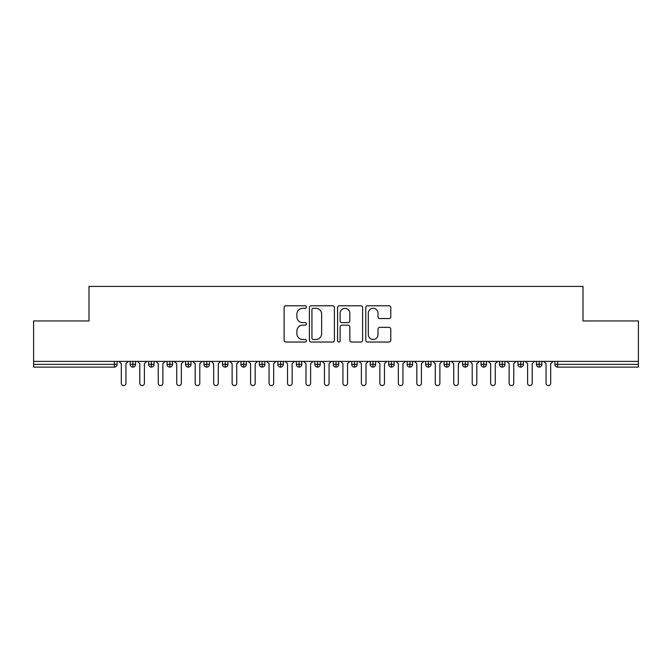 <?xml version="1.0" encoding="UTF-8"?>
<svg xmlns="http://www.w3.org/2000/svg" width="672" height="672" viewBox="0 0 672 672"><rect width="100%" height="100%" fill="white"/><g stroke="black" fill="none" stroke-linecap="round" stroke-linejoin="round"><path stroke-width="1.01" d="M306.457 307.045A1.268 1.268 0 0 0 305.18 305.777L285.928 305.777A1.814 1.814 0 0 0 284.113 307.591L284.113 340.217A1.814 1.814 0 0 0 285.928 342.031L305.18 342.031A1.268 1.268 0 0 0 306.457 340.763A1.268 1.268 0 0 0 305.18 339.494L302.694 339.494A5.804 5.804 0 0 1 296.89 333.69L296.89 330.977A5.804 5.804 0 0 1 302.694 325.172L305.18 325.172A1.268 1.268 0 0 0 306.457 323.904A1.268 1.268 0 0 0 305.18 322.636L302.694 322.636A5.804 5.804 0 0 1 296.89 316.831L296.89 314.118A5.804 5.804 0 0 1 302.694 308.314L305.18 308.314A1.268 1.268 0 0 0 306.457 307.045M388.979 318.553A1.814 1.814 0 0 0 390.785 316.747L390.785 307.591A1.814 1.814 0 0 0 388.979 305.777L367.584 305.777A1.814 1.814 0 0 0 365.77 307.591L365.77 340.217A1.814 1.814 0 0 0 367.584 342.031L388.979 342.031A1.814 1.814 0 0 0 390.785 340.217L390.785 329.162A1.814 1.814 0 0 0 388.979 327.348L379.823 327.348A1.814 1.814 0 0 0 378.008 329.162L378.008 334.648A4.847 4.847 0 0 1 373.162 339.494A4.847 4.847 0 0 1 368.315 334.648L368.315 313.16A4.847 4.847 0 0 1 373.162 308.314A4.847 4.847 0 0 1 378.008 313.16L378.008 316.747A1.814 1.814 0 0 0 379.823 318.553L388.979 318.553M33.6 361.393L638.4 361.393L638.4 320.947L583.002 320.947L583.002 286.415L88.998 286.415L88.998 320.947L33.6 320.947L33.6 364.35L114.349 364.35L114.349 361.393M334.412 307.591A1.814 1.814 0 0 0 332.598 305.777L311.212 305.777A1.814 1.814 0 0 0 309.397 307.591L309.397 340.217A1.814 1.814 0 0 0 311.212 342.031L332.598 342.031A1.814 1.814 0 0 0 334.412 340.217L334.412 307.591M339.402 305.777L360.788 305.777A1.814 1.814 0 0 1 362.603 307.591L362.603 340.217A1.814 1.814 0 0 1 360.788 342.031L351.632 342.031A1.814 1.814 0 0 1 349.818 340.217L349.818 326.987A1.814 1.814 0 0 0 348.012 325.172L341.939 325.172A1.814 1.814 0 0 0 340.124 326.987L340.124 340.763A1.268 1.268 0 0 1 338.856 342.031A1.268 1.268 0 0 1 337.588 340.763L337.588 307.591A1.814 1.814 0 0 1 339.402 305.777M117.121 361.393L117.121 364.35A2.772 2.772 0 0 1 114.349 367.114L33.6 367.114L33.6 364.35M638.4 361.393L638.4 367.114L557.651 367.114A2.772 2.772 0 0 1 554.879 364.35L554.879 361.393L554.879 364.35A2.772 2.772 0 0 0 557.651 367.114L557.651 364.35L638.4 364.35M132.905 361.393L132.905 364.35L130.141 364.35L130.141 361.393L130.141 364.35A2.772 2.772 0 0 0 132.905 367.114A2.772 2.772 0 0 0 135.584 364.35L135.584 361.393L135.584 364.35A2.772 2.772 0 0 1 132.905 367.114A2.772 2.772 0 0 1 130.141 364.35A2.772 2.772 0 0 0 132.905 367.114L132.905 364.35L135.584 364.35M114.349 367.114A2.772 2.772 0 0 0 117.121 364.35A2.772 2.772 0 0 1 114.349 367.114L114.349 364.35L117.121 364.35M151.376 361.393L151.376 364.35L148.604 364.35L148.604 361.393L148.604 364.35A2.772 2.772 0 0 0 151.376 367.114A2.772 2.772 0 0 0 154.056 364.35L154.056 361.393L154.056 364.35A2.772 2.772 0 0 1 151.376 367.114A2.772 2.772 0 0 1 148.604 364.35A2.772 2.772 0 0 0 151.376 367.114L151.376 364.35L154.056 364.35M169.84 361.393L169.84 364.35L167.068 364.35L167.068 361.393L167.068 364.35A2.772 2.772 0 0 0 169.84 367.114A2.772 2.772 0 0 0 172.519 364.35L172.519 361.393L172.519 364.35A2.772 2.772 0 0 1 169.84 367.114A2.772 2.772 0 0 1 167.068 364.35A2.772 2.772 0 0 0 169.84 367.114L169.84 364.35L172.519 364.35M188.311 361.393L188.311 367.114A2.772 2.772 0 0 1 185.539 364.35L185.539 361.393L185.539 364.35A2.772 2.772 0 0 0 188.311 367.114A2.772 2.772 0 0 0 190.982 364.35L190.982 361.393M206.774 361.393L206.774 367.114A2.772 2.772 0 0 1 204.002 364.35A2.772 2.772 0 0 0 206.774 367.114A2.772 2.772 0 0 1 204.002 364.35L204.002 361.393M209.454 361.393L209.454 364.35A2.772 2.772 0 0 1 206.774 367.114A2.772 2.772 0 0 0 209.454 364.35L204.002 364.35M225.246 361.393L225.246 364.35L222.474 364.35L222.474 361.393L222.474 364.35A2.772 2.772 0 0 0 225.246 367.114A2.772 2.772 0 0 0 227.917 364.35L227.917 361.393L227.917 364.35A2.772 2.772 0 0 1 225.246 367.114A2.772 2.772 0 0 1 222.474 364.35A2.772 2.772 0 0 0 225.246 367.114L225.246 364.35L227.917 364.35M243.709 367.114A2.772 2.772 0 0 1 240.937 364.35L240.937 361.393L240.937 364.35A2.772 2.772 0 0 0 243.709 367.114A2.772 2.772 0 0 0 246.389 364.35L246.389 361.393L246.389 364.35A2.772 2.772 0 0 1 243.709 367.114L243.709 364.35L246.389 364.35M262.181 361.393L262.181 364.35L259.409 364.35L259.409 361.393L259.409 364.35A2.772 2.772 0 0 0 262.181 367.114A2.772 2.772 0 0 0 264.852 364.35L264.852 361.393L264.852 364.35A2.772 2.772 0 0 1 262.181 367.114A2.772 2.772 0 0 1 259.409 364.35A2.772 2.772 0 0 0 262.181 367.114L262.181 364.35L264.852 364.35M280.644 361.393L280.644 367.114A2.772 2.772 0 0 1 277.872 364.35L277.872 361.393L277.872 364.35A2.772 2.772 0 0 0 280.644 367.114A2.772 2.772 0 0 0 283.324 364.35L283.324 361.393M299.116 361.393L299.116 367.114A2.772 2.772 0 0 1 296.344 364.35L296.344 361.393L296.344 364.35A2.772 2.772 0 0 0 299.116 367.114A2.772 2.772 0 0 0 301.787 364.35L301.787 361.393M317.579 361.393L317.579 367.114A2.772 2.772 0 0 1 314.807 364.35L314.807 361.393L314.807 364.35A2.772 2.772 0 0 0 317.579 367.114A2.772 2.772 0 0 0 320.258 364.35L320.258 361.393M336.042 361.393L336.042 364.35L333.278 364.35L333.278 361.393L333.278 364.35A2.772 2.772 0 0 0 336.042 367.114A2.772 2.772 0 0 0 338.722 364.35L338.722 361.393L338.722 364.35A2.772 2.772 0 0 1 336.042 367.114A2.772 2.772 0 0 1 333.278 364.35A2.772 2.772 0 0 0 336.042 367.114L336.042 364.35L338.722 364.35M354.514 361.393L354.514 364.35L351.742 364.35L351.742 361.393L351.742 364.35A2.772 2.772 0 0 0 354.514 367.114A2.772 2.772 0 0 0 357.193 364.35L357.193 361.393L357.193 364.35A2.772 2.772 0 0 1 354.514 367.114A2.772 2.772 0 0 1 351.742 364.35A2.772 2.772 0 0 0 354.514 367.114L354.514 364.35L357.193 364.35M372.977 361.393L372.977 364.35L370.213 364.35L370.213 361.393L370.213 364.35A2.772 2.772 0 0 0 372.977 367.114A2.772 2.772 0 0 0 375.656 364.35L375.656 361.393L375.656 364.35A2.772 2.772 0 0 1 372.977 367.114A2.772 2.772 0 0 1 370.213 364.35A2.772 2.772 0 0 0 372.977 367.114L372.977 364.35L375.656 364.35M391.448 361.393L391.448 367.114A2.772 2.772 0 0 1 388.676 364.35L388.676 361.393L388.676 364.35A2.772 2.772 0 0 0 391.448 367.114A2.772 2.772 0 0 0 394.128 364.35L394.128 361.393M409.912 361.393L409.912 367.114A2.772 2.772 0 0 1 407.148 364.35L407.148 361.393L407.148 364.35A2.772 2.772 0 0 0 409.912 367.114A2.772 2.772 0 0 0 412.591 364.35L412.591 361.393M428.383 361.393L428.383 364.35L425.611 364.35L425.611 361.393L425.611 364.35A2.772 2.772 0 0 0 428.383 367.114A2.772 2.772 0 0 0 431.063 364.35L431.063 361.393L431.063 364.35A2.772 2.772 0 0 1 428.383 367.114A2.772 2.772 0 0 1 425.611 364.35A2.772 2.772 0 0 0 428.383 367.114L428.383 364.35L431.063 364.35M446.846 361.393L446.846 367.114A2.772 2.772 0 0 1 444.083 364.35L444.083 361.393L444.083 364.35A2.772 2.772 0 0 0 446.846 367.114A2.772 2.772 0 0 0 449.526 364.35L449.526 361.393M465.318 361.393L465.318 367.114A2.772 2.772 0 0 1 462.546 364.35L462.546 361.393L462.546 364.35A2.772 2.772 0 0 0 465.318 367.114A2.772 2.772 0 0 0 467.998 364.35L467.998 361.393M483.781 361.393L483.781 367.114A2.772 2.772 0 0 1 481.018 364.35L481.018 361.393L481.018 364.35A2.772 2.772 0 0 0 483.781 367.114A2.772 2.772 0 0 0 486.461 364.35L486.461 361.393M502.253 361.393L502.253 367.114A2.772 2.772 0 0 1 499.481 364.35L499.481 361.393M504.932 361.393L504.932 364.35A2.772 2.772 0 0 1 502.253 367.114A2.772 2.772 0 0 0 504.932 364.35L499.481 364.35A2.772 2.772 0 0 0 502.253 367.114M520.716 361.393L520.716 367.114A2.772 2.772 0 0 1 517.944 364.35L517.944 361.393L517.944 364.35A2.772 2.772 0 0 0 520.716 367.114A2.772 2.772 0 0 0 523.396 364.35L523.396 361.393M539.188 361.393L539.188 367.114A2.772 2.772 0 0 1 536.416 364.35L536.416 361.393L536.416 364.35A2.772 2.772 0 0 0 539.188 367.114A2.772 2.772 0 0 0 541.859 364.35L541.859 361.393M243.709 361.393L243.709 364.35L240.937 364.35M313.202 308.314A1.268 1.268 0 0 0 311.934 309.582L311.934 338.226A1.268 1.268 0 0 0 313.202 339.494L315.832 339.494A5.804 5.804 0 0 0 321.636 333.69L321.636 314.118A5.804 5.804 0 0 0 315.832 308.314L313.202 308.314M349.818 313.253A4.847 4.847 0 0 0 344.971 308.406A4.847 4.847 0 0 0 340.124 313.253L340.124 320.821A1.814 1.814 0 0 0 341.939 322.636L348.012 322.636A1.814 1.814 0 0 0 349.818 320.821L349.818 313.253M121.321 383.275L121.321 363.703L121.321 383.275A2.31 2.31 0 0 0 123.631 385.585A2.31 2.31 0 0 0 125.933 383.275L125.933 363.703L125.933 383.275M128.243 361.393L125.933 363.703M121.321 363.703L119.011 361.393M139.784 383.275L139.784 363.703L139.784 383.275A2.31 2.31 0 0 0 142.094 385.585A2.31 2.31 0 0 0 144.404 383.275L144.404 363.703L144.404 383.275M158.256 383.275L158.256 363.703L158.256 383.275A2.31 2.31 0 0 0 160.566 385.585A2.31 2.31 0 0 0 162.868 383.275L162.868 363.703L162.868 383.275M176.719 383.275L176.719 363.703L176.719 383.275A2.31 2.31 0 0 0 179.029 385.585A2.31 2.31 0 0 0 181.339 383.275L181.339 363.703L181.339 383.275M195.191 383.275L195.191 363.703L195.191 383.275A2.31 2.31 0 0 0 197.492 385.585A2.31 2.31 0 0 0 199.802 383.275L199.802 363.703L199.802 383.275M146.714 361.393L144.404 363.703M139.784 363.703L137.474 361.393M165.178 361.393L162.868 363.703M158.256 363.703L155.946 361.393M183.649 361.393L181.339 363.703M176.719 363.703L174.409 361.393M202.112 361.393L199.802 363.703M195.191 363.703L192.881 361.393M213.654 383.275L213.654 363.703L213.654 383.275A2.31 2.31 0 0 0 215.964 385.585A2.31 2.31 0 0 0 218.274 383.275L218.274 363.703L218.274 383.275M220.584 361.393L218.274 363.703M213.654 363.703L211.344 361.393M232.126 383.275L232.126 363.703L232.126 383.275A2.31 2.31 0 0 0 234.427 385.585A2.31 2.31 0 0 0 236.737 383.275L236.737 363.703L236.737 383.275M250.589 383.275L250.589 363.703L250.589 383.275A2.31 2.31 0 0 0 252.899 385.585A2.31 2.31 0 0 0 255.209 383.275L255.209 363.703L255.209 383.275M269.06 383.275L269.06 363.703L269.06 383.275A2.31 2.31 0 0 0 271.362 385.585A2.31 2.31 0 0 0 273.672 383.275L273.672 363.703L273.672 383.275M239.047 361.393L236.737 363.703M232.126 363.703L229.816 361.393M257.51 361.393L255.209 363.703M250.589 363.703L248.279 361.393M275.982 361.393L273.672 363.703M269.06 363.703L266.75 361.393M287.524 383.275L287.524 363.703L287.524 383.275A2.31 2.31 0 0 0 289.834 385.585A2.31 2.31 0 0 0 292.144 383.275L292.144 363.703L292.144 383.275M294.445 361.393L292.144 363.703M287.524 363.703L285.214 361.393M305.987 383.275L305.987 363.703L305.987 383.275A2.31 2.31 0 0 0 308.297 385.585A2.31 2.31 0 0 0 310.607 383.275L310.607 363.703L310.607 383.275M312.917 361.393L310.607 363.703M305.987 363.703L303.685 361.393M324.458 383.275L324.458 363.703L324.458 383.275A2.31 2.31 0 0 0 326.768 385.585A2.31 2.31 0 0 0 329.078 383.275L329.078 363.703L329.078 383.275M331.38 361.393L329.078 363.703M324.458 363.703L322.148 361.393M342.922 383.275L342.922 363.703L342.922 383.275A2.31 2.31 0 0 0 345.232 385.585A2.31 2.31 0 0 0 347.542 383.275L347.542 363.703L347.542 383.275M349.852 361.393L347.542 363.703M342.922 363.703L340.62 361.393M361.393 383.275L361.393 363.703L361.393 383.275A2.31 2.31 0 0 0 363.703 385.585A2.31 2.31 0 0 0 366.013 383.275L366.013 363.703L366.013 383.275M368.315 361.393L366.013 363.703M361.393 363.703L359.083 361.393M379.856 383.275L379.856 363.703L379.856 383.275A2.31 2.31 0 0 0 382.166 385.585A2.31 2.31 0 0 0 384.476 383.275L384.476 363.703L384.476 383.275M386.786 361.393L384.476 363.703M379.856 363.703L377.555 361.393M398.328 383.275L398.328 363.703L398.328 383.275A2.31 2.31 0 0 0 400.638 385.585A2.31 2.31 0 0 0 402.94 383.275L402.94 363.703L402.94 383.275M405.25 361.393L402.94 363.703M398.328 363.703L396.018 361.393M416.791 383.275L416.791 363.703L416.791 383.275A2.31 2.31 0 0 0 419.101 385.585A2.31 2.31 0 0 0 421.411 383.275L421.411 363.703L421.411 383.275M423.721 361.393L421.411 363.703M416.791 363.703L414.49 361.393M435.263 383.275L435.263 363.703L435.263 383.275A2.31 2.31 0 0 0 437.573 385.585A2.31 2.31 0 0 0 439.874 383.275L439.874 363.703L439.874 383.275M442.184 361.393L439.874 363.703M435.263 363.703L432.953 361.393M453.726 383.275L453.726 363.703L453.726 383.275A2.31 2.31 0 0 0 456.036 385.585A2.31 2.31 0 0 0 458.346 383.275L458.346 363.703L458.346 383.275M460.656 361.393L458.346 363.703M453.726 363.703L451.416 361.393M472.198 383.275L472.198 363.703L472.198 383.275A2.31 2.31 0 0 0 474.508 385.585A2.31 2.31 0 0 0 476.809 383.275L476.809 363.703L476.809 383.275M479.119 361.393L476.809 363.703M472.198 363.703L469.888 361.393M490.661 383.275L490.661 363.703L490.661 383.275A2.31 2.31 0 0 0 492.971 385.585A2.31 2.31 0 0 0 495.281 383.275L495.281 363.703L495.281 383.275M497.591 361.393L495.281 363.703M490.661 363.703L488.351 361.393M509.132 383.275L509.132 363.703L509.132 383.275A2.31 2.31 0 0 0 511.434 385.585A2.31 2.31 0 0 0 513.744 383.275L513.744 363.703L513.744 383.275M516.054 361.393L513.744 363.703M509.132 363.703L506.822 361.393M527.596 383.275L527.596 363.703L527.596 383.275A2.31 2.31 0 0 0 529.906 385.585A2.31 2.31 0 0 0 532.216 383.275L532.216 363.703L532.216 383.275M534.526 361.393L532.216 363.703M527.596 363.703L525.286 361.393M546.067 383.275L546.067 363.703L546.067 383.275A2.31 2.31 0 0 0 548.369 385.585A2.31 2.31 0 0 0 550.679 383.275L550.679 363.703L550.679 383.275M552.989 361.393L550.679 363.703M546.067 363.703L543.757 361.393M557.651 361.393L557.651 364.35L554.879 364.35A2.772 2.772 0 0 0 557.651 367.114M185.539 364.35A2.772 2.772 0 0 0 188.311 367.114A2.772 2.772 0 0 0 190.982 364.35L185.539 364.35M277.872 364.35A2.772 2.772 0 0 0 280.644 367.114A2.772 2.772 0 0 0 283.324 364.35L277.872 364.35M296.344 364.35A2.772 2.772 0 0 0 299.116 367.114A2.772 2.772 0 0 0 301.787 364.35L296.344 364.35M314.807 364.35A2.772 2.772 0 0 0 317.579 367.114A2.772 2.772 0 0 0 320.258 364.35L314.807 364.35M388.676 364.35A2.772 2.772 0 0 0 391.448 367.114A2.772 2.772 0 0 0 394.128 364.35L388.676 364.35M407.148 364.35A2.772 2.772 0 0 0 409.912 367.114A2.772 2.772 0 0 0 412.591 364.35L407.148 364.35M444.083 364.35L449.526 364.35A2.772 2.772 0 0 1 446.846 367.114M462.546 364.35A2.772 2.772 0 0 0 465.318 367.114A2.772 2.772 0 0 0 467.998 364.35L462.546 364.35M481.018 364.35A2.772 2.772 0 0 0 483.781 367.114A2.772 2.772 0 0 0 486.461 364.35L481.018 364.35M517.944 364.35L523.396 364.35A2.772 2.772 0 0 1 520.716 367.114M536.416 364.35L541.859 364.35A2.772 2.772 0 0 1 539.188 367.114"/></g></svg>
